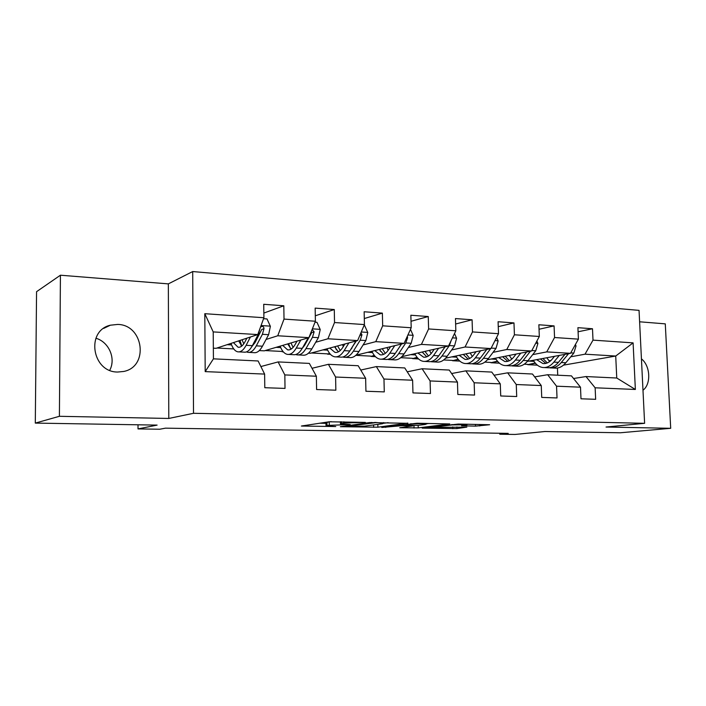 <?xml version="1.0" encoding="UTF-8"?>
<svg xmlns="http://www.w3.org/2000/svg" width="706" height="706" viewBox="0 0 706 706"><rect width="100%" height="100%" fill="white"/><g stroke="black" fill="none" stroke-linecap="round" stroke-linejoin="round"><path stroke-width="1.06" d="M365.373 422.409L329.19 421.782L301.374 426.036L335.756 426.548L326.022 425.947L326.993 425.444L350.22 424.527L340.442 423.9L343.91 423.026L365.373 422.409M117.77 324.425L110.374 325.201C85.576 330.726 92.036 372.336 117.69 372.036L123.7 371.462C149.063 366.688 143.724 324.831 117.77 324.425M475.5 426.124L489.646 424.738L458.282 424.05L422.223 428.127L456.958 428.568L466.834 427.121L431.357 427.421L451.964 424.95L467.045 424.756L461.583 425.797L475.5 426.124L475.438 424.394M59.401 416.302L168.787 418.455L168.346 283.883L60.425 275.208L59.401 416.302L35.3 423.097L157.111 425.109L138.014 428.913L159.777 429.23L165.442 428.163L508.214 433.378L499.76 434.225L515.089 434.455L544.935 431.516L620.415 432.769L670.7 428.304L665.281 323.86L639.61 321.795M168.787 418.455L193.515 413.292L644.613 423.309L606.039 427.033L670.7 428.304M407.83 423.318L369.485 422.567L340.363 426.715L377.886 427.201L407.821 423.088M417.043 423.238L449.81 423.953L418.217 427.898L399.737 427.739L412.648 425.921L402.438 425.656L381.769 427.448L417.043 423.238M35.3 423.097L36.562 291.684L60.425 275.208M193.515 413.292L192.703 271.545L639.045 310.366L644.613 423.309M578.09 331.785L592.493 328.758L577.914 327.672L578.408 339.145L554.554 337.521L554.078 325.898L538.863 324.769L539.322 336.48L514.418 334.785L513.977 322.916L498.083 321.733L498.507 333.7L472.482 331.926L472.076 319.792L455.458 318.556L455.838 330.796L428.613 328.943L428.251 316.535L410.857 315.238L411.201 327.76L382.678 325.819L382.37 313.12L364.146 311.761L364.428 324.575L334.529 322.536L334.282 309.537L315.158 308.116L315.397 321.23L284.015 319.094L283.812 305.786L263.735 304.286L263.912 317.726L204.802 313.702L205.199 371.621L213.424 358.842L258.105 360.969L264.618 374.083L264.794 387.709L285.021 388.415L284.827 374.921L278.111 361.922L309.352 363.405L316.367 376.227L316.597 389.527L335.853 390.197L335.597 377.03L328.405 364.314L358.18 365.726L365.637 378.275L365.929 391.256L384.285 391.892L383.967 379.034L376.351 366.59L404.759 367.941L412.613 380.225L412.957 392.898L430.466 393.516L430.104 380.949L422.109 368.761L449.245 370.05L457.453 382.078L457.841 394.477L474.564 395.06L474.158 382.776L465.828 370.844L491.773 372.071L500.289 383.861L500.722 395.978L516.713 396.534L516.262 384.523L507.632 372.83L532.465 374.012L541.264 385.555L541.731 397.416L557.034 397.946L556.549 386.191L547.653 374.727L571.445 375.866L580.491 387.188L580.994 398.793L595.652 399.305L595.132 387.797L585.998 376.554L616.753 378.019L615.72 356.036L585.018 354.191L570.748 356.804M592.493 328.758L593.005 340.133L633.097 342.869L635.365 389.465L595.132 387.797M580.491 387.188L556.549 386.191M541.264 385.555L516.262 384.523M500.289 383.861L474.158 382.776M457.453 382.078L430.104 380.949M412.613 380.225L383.967 379.034M365.637 378.275L335.597 377.03M316.367 376.227L284.827 374.921M264.618 374.083L205.199 371.621M532.712 354.624L546.735 351.897L570.483 353.327L527.347 361.384M512.432 358.551L511.435 358.745M497.642 361.419L490.882 362.734L497.43 361.163M499.416 363.184L490.882 362.734M534.663 376.889L547.653 374.727M570.483 353.327L578.408 339.145M546.735 351.897L554.554 337.521M493.044 352.347L506.784 349.505L531.574 350.988L487.387 359.769M458.291 359.53L452.537 360.722L458.079 359.275M459.827 361.101L452.537 360.722M494.05 375.23L507.632 372.83M531.574 350.988L539.322 336.48M506.784 349.505L514.418 334.785M451.628 349.982L465.06 346.999L490.952 348.552L445.618 358.18M417.272 357.598L412.604 358.63L417.061 357.333M418.543 358.939L412.604 358.63M451.619 373.536L465.828 370.844M490.952 348.552L498.507 333.7M465.06 346.999L472.482 331.926M408.359 347.511L421.429 344.387L448.513 346.011L401.882 356.645M374.471 355.612L370.985 356.442L374.259 355.347M375.451 356.68L370.985 356.442M407.23 371.806L422.109 368.761M448.513 346.011L455.838 330.796M421.429 344.387L428.613 328.943M363.105 344.943L375.769 341.651L404.114 343.345L355.939 355.224M356.353 340.91L351.712 347.899M329.781 353.591L327.566 354.165L329.57 353.327M330.417 354.315L327.566 354.165M360.748 370.05L376.351 366.59M404.114 343.345L411.201 327.76M375.769 341.651L382.678 325.819M315.723 342.26L327.928 338.783L357.633 340.566L310.366 353.265L308.496 353.168M304.586 345.428L303.783 345.658M283.062 351.553L282.241 351.791L282.85 351.288M283.309 351.844L282.241 351.791M312.026 368.285L328.405 364.314M357.633 340.566L364.428 324.575M327.928 338.783L334.529 322.536M266.065 339.462L277.749 335.774L308.91 337.644L264.265 350.847L259.287 350.591M254.787 343.019L253.533 343.416M260.876 366.555L278.111 361.922M308.91 337.644L315.397 321.23M277.749 335.774L284.015 319.094M204.802 313.702L213.212 331.908L257.787 334.573L216.062 348.323L213.344 348.173M257.787 334.573L263.912 317.726M168.346 283.883L192.703 271.545M499.724 433.246L499.76 434.225M138.014 424.791L138.014 428.913M213.212 331.908L213.424 358.842M551.051 360.404L548.897 360.801M535.413 363.263L527.726 364.667L535.201 363.008M537.398 365.17L527.726 364.667M563.467 365.152L615.72 356.036L633.097 342.869M557.722 375.213L557.431 368.047M573.554 378.504L585.998 376.554M524.258 364.199L527.717 364.375M484.828 362.125L490.864 362.443M443.695 359.954L452.528 360.422M400.734 357.695L412.595 358.321M355.824 355.339L370.977 356.133M311.372 353L327.566 353.847M265.209 350.564L282.232 351.464M216.945 348.032L233.73 348.914M635.365 389.465L616.753 378.019M585.018 354.191L593.005 340.133M227.12 344.678L231.577 344.916M241.081 345.437L241.523 345.463M263.85 313.067L283.812 305.786M315.3 315.785L334.282 309.537M276.117 347.343L280.706 347.59M364.296 318.538L382.37 313.12M322.933 349.894L327.637 350.15M411.024 321.283L428.251 316.535M367.711 352.329L372.521 352.585M455.626 324.001L472.076 319.792M410.583 354.659L415.481 354.924M498.26 326.657L513.977 322.916M451.663 356.892L456.641 357.165M539.04 329.252L554.078 325.898M491.067 359.036L496.115 359.31M528.9 361.093L534.001 361.375M642.99 390.233C651.329 384.117 650.394 365.779 641.436 358.86M95.91 338.236C108.998 341.986 116.128 358.613 109.73 370.288M331.238 421.632L329.225 421.853L329.287 425.118M326.013 425.639L325.96 422.709L329.225 421.853M319.58 423.212L325.969 423.335M383.755 423.265L388.159 422.673M374.745 422.779L345.984 426.503L364.72 426.115L382.334 423.759L383.596 423.212L374.736 422.409M428.877 423.476L426.442 423.785M425.215 424.456L426.442 423.997C422.523 423.574 417.361 423.635 410.936 424.182L403.814 425.091L404.785 425.356L417.996 425.356L425.215 424.456M246.879 338.165L245.017 341.775C242.864 345.799 240.534 347.617 238.037 347.22L233.412 342.604M111.989 362.672L111.866 363.59M250.436 337L246.12 345.305C243.526 350.123 240.728 352.294 237.745 351.817C234.957 351.164 232.715 348.358 231.021 343.39M263.55 318.706L267.009 318.944L270.38 326.322L268.615 334.688L262.455 346.196C259.808 350.979 256.949 353.124 253.895 352.647L249.059 352.4M260.029 328.431L258.44 334.07L252.36 345.649C249.739 350.45 246.923 352.612 243.914 352.135L238.999 351.879M238.681 340.866L241.708 346.125M239.978 340.442L241.779 346.064M246.5 351.897L247.788 352.329C250.815 352.815 253.648 350.653 256.278 345.861L262.394 334.309L263.991 328.678C263.92 327.046 263.135 326.287 261.626 326.384L260.452 327.249M263.991 328.678L261.767 329.428L255.157 342.339L251.777 346.69M243.755 343.875L242.087 339.745M297.023 341.157L295.082 344.59C292.796 348.508 290.307 350.273 287.633 349.867L282.691 345.393M300.818 340.036L296.273 348.049C293.519 352.735 290.537 354.844 287.333 354.368C284.368 353.715 281.959 350.979 280.123 346.161M315.017 322.192L316.985 322.324L320.233 329.525L318.388 337.68L311.858 348.896C309.051 353.547 306.016 355.639 302.75 355.153L298.285 354.924M296.388 342.286L296.141 341.422M308.257 337.83L302.221 348.367C299.45 353.053 296.449 355.144 293.219 354.668L288.683 354.43M287.695 343.919L291.181 349.073M288.639 343.637L290.237 348.182M295.761 354.518L296.917 354.853C300.165 355.339 303.174 353.247 305.963 348.579L312.449 337.327L314.126 331.838L312.114 329.561M314.126 331.838L311.761 332.552L304.754 345.128L302.08 348.614M293.122 347.387L290.934 342.957M344.855 343.998L342.86 347.273C340.442 351.103 337.821 352.806 334.988 352.4L329.764 348.049M348.879 342.913L344.131 350.661C341.227 355.233 338.077 357.28 334.688 356.795C331.546 356.151 328.996 353.485 327.037 348.79M364.04 325.501L364.649 325.545L367.782 332.579L365.858 340.539L359.01 351.473C356.062 356.009 352.859 358.039 349.417 357.554L345.287 357.342M343.266 346.602L342.542 344.616M355.965 341.007L349.814 350.97C346.893 355.533 343.725 357.571 340.31 357.086L336.109 356.865M334.529 346.77L338.43 351.817M335.156 346.602L336.338 349.823M342.807 356.998L343.84 357.262C347.273 357.748 350.45 355.718 353.379 351.164L360.192 340.204L361.949 334.847L360.942 332.791M352.091 347.793L350.264 350.238M340.266 350.511L337.6 345.949M390.55 346.699L388.494 349.841C385.97 353.574 383.226 355.233 380.243 354.827L374.771 350.582M394.76 345.658L389.836 353.159C386.8 357.615 383.508 359.601 379.943 359.116C376.651 358.48 373.968 355.868 371.894 351.297M410.477 329.34L413.186 335.491L411.201 343.275L404.061 353.935C400.982 358.357 397.637 360.325 394.027 359.839L390.206 359.645M388.159 350.326L386.941 347.581M401.529 343.99L395.263 353.45C392.218 357.898 388.9 359.883 385.317 359.398L381.443 359.195M379.316 349.461L383.587 354.386M379.643 349.382L380.349 351.235M387.77 359.354L388.697 359.566C392.289 360.051 395.616 358.074 398.678 353.635L405.782 342.948L407.609 337.715L407.309 336.312M385.335 353.353L382.237 348.746M434.234 349.267L432.134 352.294C429.513 355.93 426.645 357.545 423.547 357.139L417.846 353M438.62 348.27L433.537 355.542C430.386 359.892 426.953 361.825 423.238 361.34C419.814 360.713 417.017 358.154 414.846 353.688M454.523 333.532L456.597 338.28L454.54 345.878L447.145 356.283C443.959 360.607 440.482 362.522 436.723 362.037L433.193 361.851M431.145 353.582L429.451 350.352M445.08 346.796L438.735 355.824C435.567 360.166 432.116 362.09 428.383 361.604L424.8 361.419M422.179 352.012L426.795 356.812M430.792 361.596L431.622 361.772C435.364 362.257 438.823 360.334 442 356L449.369 345.569L451.178 340.477M428.454 355.983L424.968 351.376M476.047 351.72L473.894 354.641C471.193 358.198 468.228 359.769 465.007 359.363L459.103 355.312M480.583 350.758L475.367 357.827C472.111 362.072 468.555 363.961 464.698 363.475C461.159 362.84 458.256 360.342 455.988 355.974M496.609 337.433L498.127 340.945L496.018 348.376L488.393 358.533C485.11 362.752 481.518 364.623 477.618 364.137L474.361 363.969M472.314 356.495L470.196 352.965M486.769 349.444L480.336 358.092C477.071 362.337 473.505 364.208 469.631 363.722L466.322 363.555M463.251 354.438L468.166 359.116M471.996 363.74L472.729 363.881C476.612 364.367 480.186 362.496 483.46 358.269L490.661 348.614M469.755 358.436L465.916 353.865M491.703 347.078L491.985 346.54M516.095 354.068L513.906 356.892C511.126 360.36 508.073 361.896 504.755 361.49L498.665 357.527M520.772 353.141L515.433 360.016C512.079 364.164 508.426 365.999 504.446 365.514C500.792 364.887 497.801 362.443 495.453 358.171M536.869 341.077L537.901 343.504L535.748 350.767L527.92 360.695C524.54 364.817 520.851 366.635 516.836 366.149L513.827 365.99M511.788 359.142L509.273 355.418M526.694 351.959L520.198 360.272C516.836 364.411 513.165 366.237 509.176 365.752L506.114 365.602M502.637 356.742L507.826 361.304M511.506 365.787L512.15 365.911C516.148 366.396 519.828 364.57 523.19 360.439L530.427 351.217M509.353 360.74L505.187 356.23M554.492 356.309L552.277 359.045C549.427 362.443 546.294 363.934 542.879 363.528L536.639 359.654M559.302 355.418L553.848 362.107C550.415 366.167 546.656 367.958 542.57 367.473C538.828 366.855 535.748 364.455 533.33 360.272M575.416 344.502L576.025 345.949L573.837 353.062L565.824 362.76C562.373 366.793 558.587 368.567 554.466 368.082L551.686 367.941M549.665 361.587L546.797 357.748M564.968 354.35L558.42 362.363C554.978 366.405 551.209 368.188 547.115 367.702L544.291 367.561M540.443 358.939L545.879 363.396M549.4 367.755L549.965 367.852C554.069 368.338 557.846 366.555 561.288 362.513L568.551 353.688M547.335 362.928L542.879 358.48M343.884 421.8L343.91 423.026M341.466 421.756L341.501 423.371M326.931 422.197L326.993 425.444M303.024 425.674L303.033 426.15M377.825 424.359L377.886 427.201M373.598 424.924L373.659 427.359M371.585 422.417L371.603 422.903M346.205 425.797L346.214 426.389M418.146 425.339L418.217 427.898M413.963 425.524L414.025 428.057M402.411 424.721L402.438 425.656M398.096 425.277L398.113 425.824M385.697 426.874L385.714 427.404M410.927 423.626L410.936 424.182M403.797 424.544L403.814 425.091M451.946 424.456L451.964 424.95M431.34 426.936L431.357 427.421M456.906 426.936L456.958 428.568M452.758 426.892L452.811 428.727M479.745 424.474L479.798 425.965M270.301 326.137L261.07 325.545M252.36 345.649L246.12 345.305M262.455 346.196L256.278 345.861M258.44 334.07L257.981 334.044M268.615 334.688L262.394 334.309M320.153 329.34L312.387 328.846M302.221 348.367L296.273 348.049M311.858 348.896L305.963 348.579M318.388 337.68L312.449 337.327M367.702 332.402L361.278 331.988M349.814 350.97L344.131 350.661M359.01 351.473L353.379 351.164M365.858 340.539L360.192 340.204M359.813 335.438L361.949 334.847M413.116 335.324L407.909 334.988M395.263 353.45L389.836 353.159M404.061 353.935L398.678 353.635M411.201 343.275L405.782 342.948M406.55 337.989L407.609 337.715M456.517 338.112L452.44 337.847M438.735 355.824L433.537 355.542M447.145 356.283L442 356M454.54 345.878L449.369 345.569M498.057 340.786L495.003 340.592M480.336 358.092L475.367 357.827M488.393 358.533L483.46 358.269M496.018 348.376L491.191 348.084M537.831 343.345L535.73 343.204M520.198 360.272L515.433 360.016M527.92 360.695L523.19 360.439M535.748 350.767L531.821 350.538M575.964 345.79L574.737 345.719M558.42 362.363L553.848 362.107M565.824 362.76L561.288 362.513M573.837 353.062L570.73 352.876M103.632 328.414L110.374 325.201M340.398 421.738L340.442 423.582M345.975 425.824L345.984 426.433M383.579 422.585L383.596 423.212M426.424 423.423L426.442 423.997M403.373 424.597L403.391 425.171M467.028 424.227L467.045 424.756M430.122 427.077L430.139 427.633M238.037 347.22L239.078 347.273M287.633 349.867L288.754 349.929M334.988 352.4L336.171 352.462M380.243 354.827L381.487 354.889M423.547 357.139L424.835 357.21M465.007 359.363L466.348 359.433M504.755 361.49L506.14 361.56M542.879 363.528L544.3 363.599"/></g></svg>
